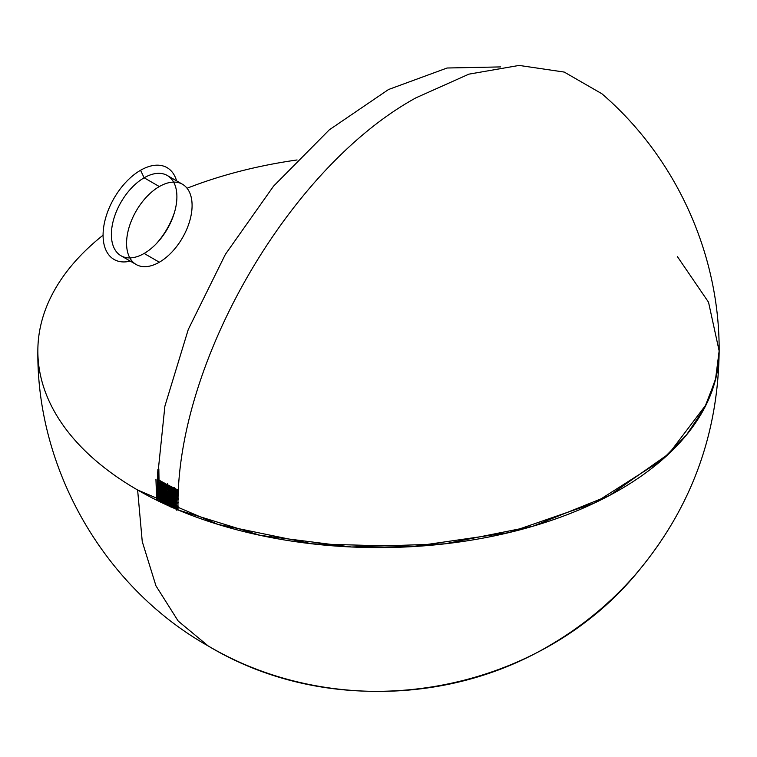 <?xml version="1.0" encoding="UTF-8"?>
<svg xmlns="http://www.w3.org/2000/svg" width="757" height="757" viewBox="0 0 757 757"><rect width="100%" height="100%" fill="white"/><g stroke="black" fill="none" stroke-linecap="round" stroke-linejoin="round"><path stroke-width="1.14" d="M178.264 506.111L176.589 506.518L176.987 510.18M176.703 510.199L176.126 503.225L178.132 503.027L177.024 493.356L176.305 498.872L176.23 492.779L176.636 490.366L177.318 490.687L178.217 499.554M174.81 508.572L173.258 492.107L172.681 495.598L173.06 507.815M172.766 507.682L172.038 488.104L172.378 494.122L172.918 488.539L173.561 488.861L173.921 491.227L175.104 508.695M167.959 505.544L166.408 490.744L166.256 504.758M165.934 504.616L165.196 484.565L165.641 494.652L166.048 485.019L166.672 485.341L168.243 505.667M157.853 500.765L157.276 480.203L158.052 480.648L159.084 501.371M176.599 180.866A52.999 30.602 120 0 0 140.556 170.278L144.142 177.791A46.328 26.75 -60 0 1 174.119 213.559A46.328 26.75 -60 0 1 157.342 242.618A46.328 26.75 -60 0 1 144.142 253.453A46.328 26.75 120 0 0 173.618 182.106M156.529 243.489A52.999 30.602 120 0 0 174.46 212.414A52.999 30.602 120 0 1 156.529 243.489M182.494 184.273A46.328 26.75 -60 0 1 192.089 205.478A46.328 26.75 -60 0 1 159.33 262.215A46.328 26.75 -60 0 1 136.165 264.515A46.328 26.75 -60 0 1 126.57 243.309A46.328 26.75 -60 0 1 159.33 186.563L144.142 177.791L159.33 186.563A46.328 26.75 -60 0 1 182.494 184.273L167.306 175.501A46.328 26.75 120 0 0 144.142 177.791L140.556 170.278A52.999 30.602 120 0 0 103.075 235.19A52.999 30.602 120 0 0 130.27 261.108A52.999 30.602 120 0 1 103.075 235.19A340.65 196.669 180 0 0 37.85 350.926C36.573 470.182 104.844 588.227 208.913 646.364C311.61 706.906 447.974 706.328 550.301 645.078C582.691 626.115 611.183 602.487 635.795 574.184C690.403 509.83 718.185 435.407 719.15 350.926A340.65 196.669 180 0 1 619.377 489.997A340.65 196.669 180 0 1 248.135 532.635A340.65 196.669 180 0 1 37.85 350.926M187.064 188.247A340.65 196.669 180 0 1 297.066 159.964M159.33 262.215L144.142 253.453L159.33 262.215M178.633 492.078L177.942 489.495L177.356 490.848M177.346 506.31L177.696 509.802M178.103 502.487L177.119 503.102M177.1 493.422L177.28 498.267L177.526 494.066L177.999 492.788L178.425 494.075M176.258 492.438L176.239 489.145L177.602 489.807L175.955 489.003L176.05 495.901M177.043 509.518L176.816 506.452M176.618 503.159L176.362 497.188M176.097 497.737L176.343 503.197M174.999 491.785L174.526 488.303L175.955 489.003L174.214 487.574L173.561 489.968M176.144 509.565L175.35 496.072M172.435 492.921L172.369 487.224L173.003 488.303M173.05 492.362L173.807 508.136M173.183 507.862L172.624 498.816M168.092 489.665L167.638 484.792L169.029 485.511L169.842 506.386M169.294 506.14L168.499 495.589M165.66 491.672L165.546 483.676L166.161 484.508M166.247 491.123L166.975 505.089M166.36 504.815L166.048 500.358M163.843 503.642L163.02 482.313L163.626 482.644L164.449 503.925M160.143 501.882L159.017 480.089L161.118 481.263L161.951 502.752M162.216 502.875L161.383 481.414L159.017 480.089L158.847 468.933L158.241 479.645L157.342 479.134L158.241 479.645L158.279 488.369M173.438 491.596L173.325 492.173M173.287 488.17L173.883 487.981L172.094 487.082L172.094 488.133M171.64 507.19L170.836 486.439L172.094 487.082L170.562 486.306L171.356 507.067M170.117 506.509L169.303 485.653L170.562 486.306L167.638 484.792L167.335 483.695L166.805 486.391M166.625 490.697L166.606 494.056L166.512 490.896M166.426 484.357L165.272 483.534L165.272 484.603M164.723 504.048L163.891 482.786L165.272 483.534L162.755 482.171L162.755 483.25M161.383 481.414L162.755 482.171L161.383 481.414M157.342 479.134L164.884 406.168L188.275 329.475L225.397 254.333L273.542 186.156L329.267 129.854L388.54 89.506L447.094 68.007L500.689 66.909M129.854 257.91A46.328 26.75 120 0 0 144.142 253.453A46.328 26.75 -60 0 1 111.383 234.538A46.328 26.75 -60 0 1 144.142 177.791A46.328 26.75 120 0 0 113.872 218.622A46.328 26.75 120 0 0 120.978 255.743L136.165 264.515M719.15 350.926L719.15 350.898C718.251 433.77 691.425 507.067 638.662 570.835C537.725 695.077 345.429 728.754 208.175 645.939L178.217 621.09L155.961 585.852L142.25 541.586L137.623 489.997L217.921 524.383L312.045 543.819L411.893 546.658L508.865 532.635L594.605 502.96L661.741 460.199L686.448 435.02L704.483 408.023L715.46 379.787L719.15 350.926C719.661 253.633 675.727 157.238 601.919 93.783L564.249 72.076L519.151 65.424L468.895 74.148L415.981 97.814C288.833 167.439 174.753 365.025 178.037 509.944L260.361 535.398L351.56 546.989L444.775 543.848L533.023 526.2L609.65 495.39L668.914 453.727L706.347 404.333L715.933 377.885L719.15 350.926L708.533 302.213L677.345 256.528M156.69 500.197L155.933 479.427L157.106 500.396M158.052 480.648L157.276 480.203L157.891 469.444L158.052 480.648M162.528 503.027L161.79 482.72L162.793 503.15M160.9 502.251L160.162 481.821L161.165 502.374M165.045 504.2L164.307 484.092L165.319 504.332M163.408 503.433L162.66 483.203L163.673 503.566M166.672 485.341L166.266 484.281L166.672 485.341M167.165 490.829L168.309 497.567M167.288 505.231L166.975 493.99M171.839 507.275L171.129 487.64L172.132 507.408M170.316 506.603L169.871 486.997L170.609 506.925M168.792 505.922L168.063 486.07L169.066 506.045M173.561 488.861L173.135 488.133L173.561 488.861M174.129 508.278L173.722 493.801M173.826 492.75L174.432 491.899L175.104 497.188M175.709 508.959L174.99 489.561L175.993 509.073M177.318 490.687L176.636 490.366L177.318 490.687M177.999 509.925L177.554 505.884"/></g></svg>
